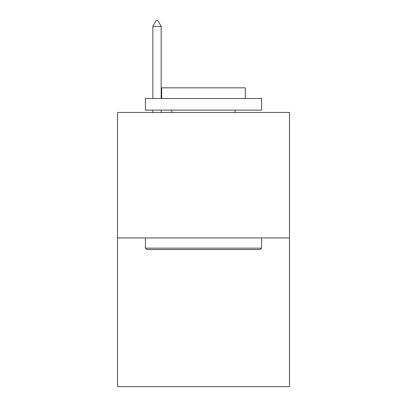 <?xml version="1.0" encoding="UTF-8"?>
<svg xmlns="http://www.w3.org/2000/svg" width="407" height="407" viewBox="0 0 407 407"><rect width="100%" height="100%" fill="white"/><g stroke="black" fill="none" stroke-linecap="round" stroke-linejoin="round"><path stroke-width="0.61" d="M289.474 237.937L289.474 112.459L117.526 112.459L117.526 386.65L289.474 386.65L289.474 237.937L117.526 237.937M260.195 249.557L146.805 249.557L145.411 248.158L261.589 248.158L260.195 249.557M145.411 98.519L261.589 98.519L261.589 110.134L145.411 110.134L145.411 98.519M245.324 98.519L245.324 87.831L161.676 87.831L161.676 98.519M145.411 237.937L145.411 248.158M261.589 237.937L261.589 248.158M171.896 110.134L171.896 112.459M235.104 110.134L235.104 112.459M161.208 26.394L157.723 20.35L156.329 20.35L152.844 26.394L161.208 26.394L161.208 98.519M161.208 110.134L161.208 112.459M152.844 26.394L152.844 98.519M152.844 110.134L152.844 112.459"/></g></svg>
